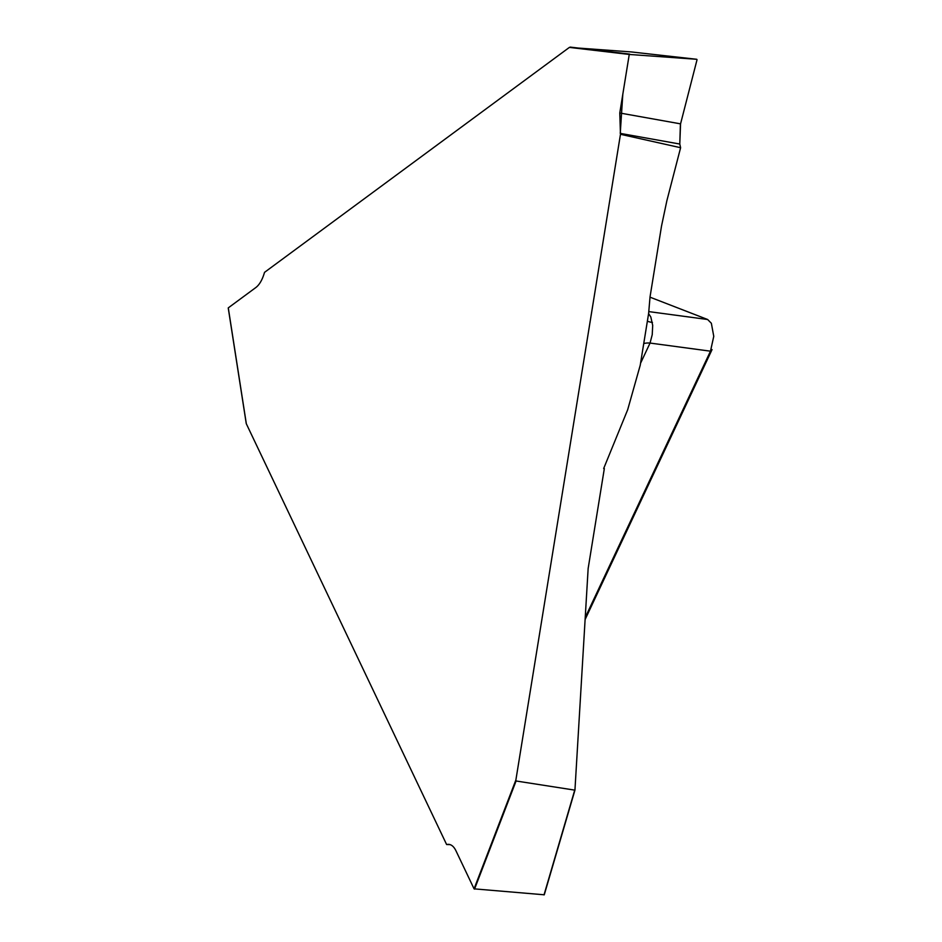 <?xml version="1.0" encoding="UTF-8"?>
<svg xmlns="http://www.w3.org/2000/svg" width="942" height="942" viewBox="0 0 942 942"><rect width="100%" height="100%" fill="white"/><g stroke="black" fill="none" stroke-linecap="round" stroke-linejoin="round"><path stroke-width="1.41" d="M448.392 844.326C451.395 844.468 453.903 846.587 455.916 850.697L474.073 888.848L515.886 779.976L620.472 134.294L619.777 112.993L629.256 54.448L569.38 47.406L264.525 272.356L264.219 273.357C262.159 280.08 259.391 284.79 255.918 287.475L228.282 307.869L246.333 423.782L446.614 844.527L448.345 844.326M585.241 617.469L710.48 351.178L713.765 336.329L711.351 323.247L707.63 319.503L649.992 297.166M648.602 313.58L650.816 317.007L652.7 325.39L652.229 334.681L650.051 343.065L710.48 351.178L712.058 349.588L585.123 619.495M515.886 779.976L516.075 780.989L574.938 790.161L588.149 568.509L604.328 468.598L603.669 468.527L627.678 409.735L640.23 365.237L648.626 313.415L650.051 296.801L661.531 226.021L666.877 200.693L680.607 147.717L620.472 134.294M569.38 47.406L630.963 51.904L696.762 59.287L629.256 54.448L622.803 94.282L620.248 133.387L679.783 144.032L680.395 124.509M619.777 112.993L680.56 123.861L697.033 59.746L680.56 123.861L679.783 144.032L620.248 133.387M680.607 147.717L679.783 144.032M652.441 322.458A19.558 7.889 -7.4 0 1 647.366 321.187M640.548 363.259L650.051 343.065A19.558 10.492 25.2 0 0 643.739 343.583M450.111 844.621L446.614 844.527M574.761 790.55L544.264 894.794L474.073 888.848M648.897 311.614L707.63 319.503M570.181 47.1L629.645 54.094M449.628 844.491L447.132 844.432M544.017 894.9L574.585 790.632M516.075 780.989L474.532 889.118M544.264 894.782L574.985 790.008M246.251 423.606L228.235 307.963"/></g></svg>
